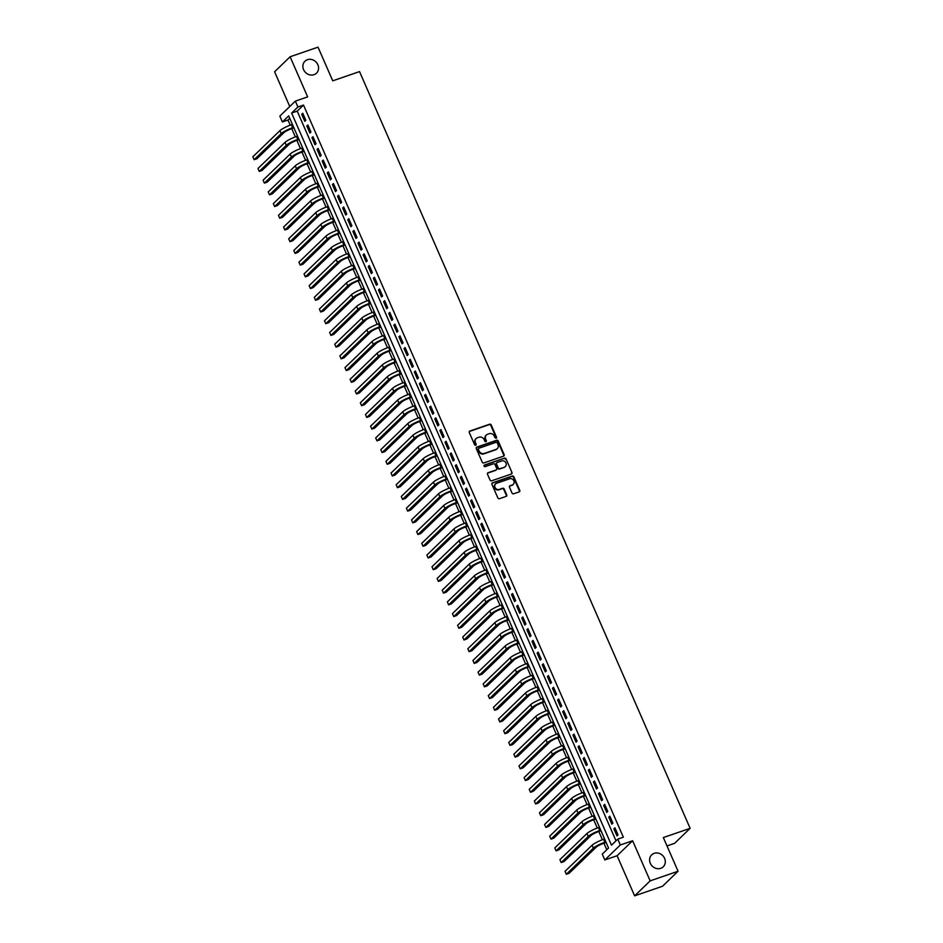 <?xml version="1.0" encoding="UTF-8"?>
<svg xmlns="http://www.w3.org/2000/svg" width="943" height="943" viewBox="0 0 943 943"><rect width="100%" height="100%" fill="white"/><g stroke="black" fill="none" stroke-linecap="round" stroke-linejoin="round"><path stroke-width="1.41" d="M496.136 438.283A0.896 0.802 46 0 0 496.548 437.222L491.209 424.998A1.273 1.143 46 0 0 489.617 424.232L469.885 431.034A1.273 1.143 46 0 0 469.296 432.554L474.635 444.778A0.896 0.802 46 0 0 476.168 444.247L475.472 442.668A4.078 3.642 46 0 1 477.382 437.776L479.02 437.21A4.078 3.642 46 0 1 484.136 439.674L484.832 441.265A0.896 0.802 46 0 0 486.364 440.735L485.669 439.155A4.078 3.642 46 0 1 487.566 434.263L489.217 433.697A4.078 3.642 46 0 1 494.332 436.173L495.016 437.752A0.896 0.802 46 0 0 496.136 437.623L490.796 425.411A1.273 1.143 46 0 0 489.193 424.633L469.473 431.434A1.273 1.143 46 0 0 469.331 431.493M475.767 445.308A0.896 0.802 46 0 0 475.744 444.648L475.472 442.668M485.963 441.796A0.896 0.802 46 0 0 485.94 441.135L485.669 439.155M654.171 853.332A8.31 7.426 46 0 0 651.684 854.853A8.31 7.426 46 0 0 651.083 864.707A8.31 7.426 46 0 0 660.725 868.326A8.31 7.426 46 0 0 663.224 866.794A8.31 7.426 46 0 0 663.813 856.939A8.31 7.426 46 0 0 654.171 853.332M307.442 59.692A8.31 7.426 46 0 0 304.954 61.212A8.31 7.426 46 0 0 304.353 71.067A8.31 7.426 46 0 0 313.995 74.686A8.31 7.426 46 0 0 316.494 73.165A8.31 7.426 46 0 0 317.084 63.299A8.31 7.426 46 0 0 307.442 59.692M512.049 493.036A1.273 1.143 46 0 0 513.64 493.802L519.18 491.892A1.273 1.143 46 0 0 519.77 490.372L513.841 476.804A1.273 1.143 46 0 0 512.249 476.026L492.517 482.828A1.273 1.143 46 0 0 491.928 484.36L497.857 497.928A1.273 1.143 46 0 0 499.448 498.694L506.143 496.395A1.273 1.143 46 0 0 506.733 494.863L504.199 489.063A1.273 1.143 46 0 0 502.595 488.285L499.283 489.429A3.407 3.041 46 0 1 495.57 483.9A3.407 3.041 46 0 1 496.596 483.276L509.585 478.796A3.407 3.041 46 0 1 512.273 484.95L510.104 485.704A1.273 1.143 46 0 0 509.515 487.225L512.049 493.036M617.783 839.117L620.341 844.975L604.817 859.957L602.259 854.099L608.553 848.028L288.688 115.895L282.393 121.965L279.835 116.107L295.359 101.125L297.917 106.983L291.623 113.054L611.488 845.187L617.783 839.117L623.358 837.195L303.505 105.062L297.917 106.983M295.359 101.125L307.642 96.893L290.114 56.769L318.027 47.15L332.738 80.827L359.531 71.597L690.135 828.331L663.342 837.561L678.064 871.238L650.151 880.868L632.623 840.743L620.341 844.975M503.562 456.141A1.273 1.143 46 0 0 504.151 454.609L498.222 441.041A1.273 1.143 46 0 0 496.619 440.275L476.899 447.065A1.273 1.143 46 0 0 476.309 448.597L482.227 462.164A1.273 1.143 46 0 0 483.83 462.93L503.562 456.141M506.037 458.923L511.966 472.49A1.273 1.143 46 0 1 511.365 474.023L491.645 480.812A1.273 1.143 46 0 1 490.042 480.046L487.507 474.235A1.273 1.143 46 0 1 488.097 472.714L496.101 469.956A1.273 1.143 46 0 0 496.69 468.423L495.016 464.569A1.273 1.143 46 0 0 493.413 463.803L485.079 466.667A0.896 0.802 46 0 1 484.384 465.064L504.434 458.145A1.273 1.143 46 0 1 506.037 458.923L511.966 472.49M678.064 871.238L662.54 886.231L634.627 895.85L650.151 880.868M290.114 56.769L274.59 71.762L289.772 106.512M305.827 120.291L302.762 113.266L301.713 114.28L304.778 121.305L305.827 120.291M310.954 132.008L307.878 124.983L306.829 125.997L309.905 133.022L310.954 132.008M316.07 143.725L312.993 136.688L311.944 137.702L315.021 144.739L316.07 143.725M321.186 155.43L318.109 148.405L317.06 149.418L320.137 156.444L321.186 155.43M326.302 167.147L323.237 160.121L322.188 161.135L325.252 168.16L326.302 167.147M331.417 178.864L328.353 171.838L327.304 172.852L330.368 179.877L331.417 178.864M336.533 190.58L333.468 183.555L332.419 184.557L335.484 191.594L336.533 190.58M341.661 202.297L338.584 195.26L337.535 196.274L340.612 203.311L341.661 202.297M346.776 214.002L343.7 206.977L342.651 207.99L345.727 215.016L346.776 214.002M351.892 225.719L348.816 218.693L347.767 219.707L350.843 226.733L351.892 225.719M357.008 237.436L353.943 230.41L352.894 231.424L355.959 238.449L357.008 237.436M362.124 249.152L359.059 242.115L358.01 243.129L361.075 250.166L362.124 249.152M367.24 260.857L364.175 253.832L363.126 254.846L366.19 261.871L367.24 260.857M372.367 272.574L369.291 265.549L368.241 266.563L371.318 273.588L372.367 272.574M377.483 284.291L374.406 277.266L373.357 278.279L376.434 285.305L377.483 284.291M382.599 296.008L379.522 288.982L378.485 289.984L381.55 297.021L382.599 296.008M387.714 307.724L384.65 300.687L383.601 301.701L386.665 308.738L387.714 307.724M392.83 319.429L389.765 312.404L388.716 313.418L391.781 320.443L392.83 319.429M397.946 331.146L394.881 324.121L393.832 325.135L396.909 332.16L397.946 331.146M403.074 342.863L399.997 335.838L398.948 336.851L402.024 343.877L403.074 342.863M408.189 354.58L405.113 347.543L404.064 348.556L407.14 355.594L408.189 354.58M413.305 366.297L410.24 359.259L409.191 360.273L412.256 367.298L413.305 366.297M418.421 378.002L415.356 370.976L414.307 371.99L417.372 379.015L418.421 378.002M423.537 389.718L420.472 382.693L419.423 383.707L422.488 390.732L423.537 389.718M428.664 401.435L425.588 394.41L424.539 395.412L427.615 402.449L428.664 401.435M433.78 413.152L430.703 406.115L429.654 407.128L432.731 414.166L433.78 413.152M438.896 424.857L435.819 417.832L434.77 418.845L437.847 425.871L438.896 424.857M444.012 436.574L440.947 429.548L439.898 430.562L442.962 437.587L444.012 436.574M449.127 448.29L446.063 441.265L445.013 442.279L448.078 449.304L449.127 448.29M454.243 460.007L451.178 452.97L450.129 453.984L453.194 461.021L454.243 460.007M459.371 471.724L456.294 464.687L455.245 465.701L458.322 472.726L459.371 471.724M464.486 483.429L461.41 476.404L460.361 477.417L463.437 484.443L464.486 483.429M469.602 495.146L466.526 488.12L465.477 489.134L468.553 496.159L469.602 495.146M474.718 506.863L471.653 499.837L470.604 500.851L473.669 507.876L474.718 506.863M479.834 518.579L476.769 511.542L475.72 512.556L478.785 519.593L479.834 518.579M484.95 530.284L481.885 523.259L480.836 524.273L483.9 531.298L484.95 530.284M490.077 542.001L487.001 534.976L485.951 535.989L489.028 543.015L490.077 542.001M495.193 553.718L492.116 546.692L491.067 547.706L494.144 554.732L495.193 553.718M500.309 565.435L497.232 558.409L496.183 559.411L499.26 566.448L500.309 565.435M505.424 577.151L502.36 570.114L501.311 571.128L504.375 578.153L505.424 577.151M510.54 588.856L507.475 581.831L506.426 582.845L509.491 589.87L510.54 588.856M515.656 600.573L512.591 593.548L511.542 594.561L514.607 601.587L515.656 600.573M520.784 612.29L517.707 605.265L516.658 606.278L519.734 613.304L520.784 612.29M525.899 624.007L522.823 616.97L521.774 617.983L524.85 625.02L525.899 624.007M531.015 635.712L527.939 628.686L526.889 629.7L529.966 636.725L531.015 635.712M536.131 647.428L533.066 640.403L532.017 641.417L535.082 648.442L536.131 647.428M541.247 659.145L538.182 652.12L537.133 653.134L540.198 660.159L541.247 659.145M546.362 670.862L543.298 663.837L542.249 664.839L545.325 671.876L546.362 670.862M551.49 682.579L548.413 675.542L547.364 676.555L550.441 683.581L551.49 682.579M556.606 694.284L553.529 687.258L552.48 688.272L555.557 695.297L556.606 694.284M561.722 706.001L558.645 698.975L557.608 699.989L560.672 707.014L561.722 706.001M566.837 717.717L563.773 710.692L562.723 711.706L565.788 718.731L566.837 717.717M571.953 729.434L568.888 722.397L567.839 723.411L570.904 730.448L571.953 729.434M577.081 741.139L574.004 734.114L572.955 735.127L576.032 742.153L577.081 741.139M582.196 752.856L579.12 745.83L578.071 746.844L581.147 753.87L582.196 752.856M587.312 764.573L584.236 757.547L583.187 758.561L586.263 765.586L587.312 764.573M592.428 776.289L589.363 769.264L588.314 770.266L591.379 777.303L592.428 776.289M597.544 788.006L594.479 780.969L593.43 781.983L596.495 789.02L597.544 788.006M602.66 799.711L599.595 792.686L598.546 793.7L601.61 800.725L602.66 799.711M607.787 811.428L604.711 804.403L603.661 805.416L606.738 812.442L607.787 811.428M612.903 823.145L609.826 816.119L608.777 817.133L611.854 824.158L612.903 823.145M303.505 105.062L297.21 111.133L616.003 840.826M613.893 828.838L616.97 835.875L618.019 834.861L614.942 827.824L613.893 828.838L615.19 828.39M289.749 118.335L287.98 120.044L290.22 125.171M291.741 128.649L295.336 136.888M296.856 140.366L300.452 148.605M301.972 152.082L305.567 160.322M307.088 163.799L310.695 172.027M312.216 175.504L315.811 183.744M317.331 187.221L320.926 195.46M322.447 198.938L326.042 207.177M327.563 210.654L331.158 218.882M332.679 222.371L336.286 230.599M337.794 234.076L341.401 242.316M342.922 245.793L346.517 254.032M348.038 257.51L351.633 265.749M353.154 269.226L356.749 277.454M358.269 280.931L361.864 289.171M363.385 292.648L366.992 300.888M368.501 304.365L372.108 312.604M373.628 316.082L377.224 324.321M378.744 327.799L382.339 336.026M383.86 339.504L387.455 347.743M388.976 351.22L392.571 359.46M394.091 362.937L397.698 371.177M399.207 374.654L402.814 382.882M404.335 386.359L407.93 394.598M409.451 398.076L413.046 406.315M414.566 409.792L418.162 418.032M419.682 421.509L423.277 429.749M424.798 433.226L428.405 441.454M429.925 444.931L433.521 453.17M435.041 456.648L438.636 464.887M440.157 468.365L443.752 476.604M445.273 480.081L448.868 488.309M450.389 491.786L453.984 500.026M455.504 503.503L459.111 511.743M460.632 515.22L464.227 523.459M465.748 526.937L469.343 535.176M470.863 538.653L474.459 546.881M475.979 550.358L479.574 558.598M481.095 562.075L484.69 570.315M486.211 573.792L489.818 582.031M491.338 585.509L494.934 593.736M496.454 597.225L500.049 605.453M501.57 608.93L505.165 617.17M506.686 620.647L510.281 628.887M511.801 632.364L515.408 640.603M516.917 644.081L520.524 652.308M522.045 655.786L525.64 664.025M527.161 667.503L530.756 675.742M532.276 679.219L535.872 687.459M537.392 690.936L540.987 699.164M542.508 702.653L546.115 710.881M547.624 714.358L551.231 722.597M552.751 726.075L556.346 734.314M557.867 737.791L561.462 746.031M562.983 749.508L566.578 757.736M568.099 761.213L571.694 769.453M573.214 772.93L576.821 781.169M578.33 784.647L581.937 792.886M583.458 796.364L587.053 804.591M588.573 808.08L592.169 816.308M593.689 819.785L597.284 828.025M598.805 831.502L602.4 839.741M603.921 843.219L606.773 849.737M667.007 845.942L674.622 843.313L690.135 828.331M632.623 840.743L617.099 855.725L634.627 895.85M617.099 855.725L604.817 859.957M287.98 120.044L282.393 121.965M297.21 111.133L291.623 113.054M301.713 114.28L303.009 113.832M306.829 125.997L308.125 125.549M311.944 137.702L313.241 137.254M317.06 149.418L318.357 148.97M322.188 161.135L323.484 160.687M327.304 172.852L328.6 172.404M332.419 184.557L333.716 184.121M337.535 196.274L338.832 195.826M342.651 207.99L343.947 207.543M347.767 219.707L349.063 219.259M352.894 231.424L354.191 230.976M358.01 243.129L359.307 242.681M363.126 254.846L364.422 254.398M368.241 266.563L369.538 266.115M373.357 278.279L374.654 277.831M378.485 289.984L379.77 289.548M383.601 301.701L384.897 301.253M388.716 313.418L390.013 312.97M393.832 325.135L395.129 324.687M398.948 336.851L400.245 336.403M404.064 348.556L405.36 348.108M409.191 360.273L410.476 359.825M414.307 371.99L415.604 371.542M419.423 383.707L420.719 383.259M424.539 395.412L425.835 394.976M429.654 407.128L430.951 406.681M434.77 418.845L436.067 418.397M439.898 430.562L441.194 430.114M445.013 442.279L446.31 441.831M450.129 453.984L451.426 453.548M455.245 465.701L456.542 465.253M460.361 477.417L461.657 476.969M465.477 489.134L466.773 488.686M470.604 500.851L471.901 500.403M475.72 512.556L477.017 512.108M480.836 524.273L482.132 523.825M485.951 535.989L487.248 535.541M491.067 547.706L492.364 547.258M496.183 559.411L497.48 558.975M501.311 571.128L502.607 570.68M506.426 582.845L507.723 582.397M511.542 594.561L512.839 594.114M516.658 606.278L517.955 605.83M521.774 617.983L523.07 617.535M526.889 629.7L528.186 629.252M532.017 641.417L533.314 640.969M537.133 653.134L538.429 652.686M542.249 664.839L543.545 664.402M547.364 676.555L548.661 676.107M552.48 688.272L553.777 687.824M557.608 699.989L558.893 699.541M562.723 711.706L564.02 711.258M567.839 723.411L569.136 722.963M572.955 735.127L574.252 734.68M578.071 746.844L579.367 746.396M583.187 758.561L584.483 758.113M588.314 770.266L589.611 769.83M593.43 781.983L594.727 781.535M598.546 793.7L599.842 793.252M603.661 805.416L604.958 804.968M608.777 817.133L610.074 816.685M486.14 435.218A4.078 3.642 46 0 0 485.244 439.556M475.956 438.731A4.078 3.642 46 0 0 475.06 443.069M503.703 456.082A1.273 1.143 46 0 0 503.727 455.021L497.798 441.442A1.273 1.143 46 0 0 496.207 440.676L476.474 447.477A1.273 1.143 46 0 0 476.333 447.536M497.244 442.833A0.896 0.802 46 0 0 496.124 442.291L478.808 448.267A0.896 0.802 46 0 0 478.396 449.328L479.115 451.002A4.078 3.642 46 0 0 484.231 453.465L496.065 449.387A4.078 3.642 46 0 0 497.963 444.507L497.244 442.833M478.372 448.668A0.896 0.802 46 0 0 477.971 449.74L478.396 449.328M497.079 448.833A4.078 3.642 46 0 1 495.653 449.799L483.818 453.878A4.078 3.642 46 0 1 478.702 451.402L477.971 449.74M511.507 473.952A1.273 1.143 46 0 0 511.542 472.891M496.242 469.897A1.273 1.143 46 0 1 495.676 470.357L487.684 473.115A1.273 1.143 46 0 0 487.543 473.174M484.384 465.064L483.959 465.465A0.896 0.802 46 0 0 483.948 465.477L504.434 458.145M504.399 467.091A3.407 3.041 46 0 0 505.672 462.424A3.407 3.041 46 0 0 501.711 460.938L497.138 462.518A1.273 1.143 46 0 0 496.548 464.05L498.222 467.893A1.273 1.143 46 0 0 499.825 468.671L503.986 467.492A3.407 3.041 46 0 0 505.2 466.655M496.572 462.978A1.273 1.143 46 0 0 496.124 464.451L496.548 464.05M503.986 467.492L499.401 469.072A1.273 1.143 46 0 1 497.81 468.306L496.124 464.451M505.613 459.324A1.273 1.143 46 0 0 504.01 458.557M513.075 484.525A3.407 3.041 46 0 1 511.849 485.362L509.68 486.105A1.273 1.143 46 0 0 509.538 486.164M495.37 484.113A3.407 3.041 46 0 0 498.859 489.83L499.283 489.429M506.285 496.336A1.273 1.143 46 0 0 506.308 495.264L503.774 489.464A1.273 1.143 46 0 0 502.183 488.686L498.859 489.83M519.322 491.833A1.273 1.143 46 0 0 519.357 490.773L513.428 477.205A1.273 1.143 46 0 0 511.825 476.439L492.105 483.229A1.273 1.143 46 0 0 491.963 483.299M293.933 127.894L291.646 128.684A6.495 1.12 156.4 0 0 283.961 132.633L256.932 158.742L254.138 159.697L281.179 133.6A9.736 1.686 -23.6 0 1 292.695 127.67L293.686 127.329M254.138 159.697L252.865 156.774L279.894 130.664A9.736 1.686 -23.6 0 1 291.411 124.747L292.401 124.405M299.049 139.611L296.762 140.401A6.495 1.12 156.4 0 0 289.088 144.35L262.048 170.459L259.254 171.414L286.295 145.305A9.736 1.686 -23.6 0 1 297.811 139.387L298.801 139.045M259.254 171.414L257.981 168.491L285.01 142.381A9.736 1.686 -23.6 0 1 296.538 136.452L297.528 136.11M304.165 151.328L301.878 152.118A6.495 1.12 156.4 0 0 294.204 156.066L267.164 182.164L264.37 183.131L291.411 157.021A9.736 1.686 -23.6 0 1 302.927 151.104L303.917 150.762M264.37 183.131L263.097 180.207L290.126 154.098A9.736 1.686 -23.6 0 1 301.654 148.169L302.644 147.827M309.28 163.045L306.994 163.823A6.495 1.12 156.4 0 0 299.32 167.771L272.279 193.881L269.498 194.847L296.526 168.738A9.736 1.686 -23.6 0 1 308.043 162.809L309.045 162.467M269.498 194.847L268.213 191.912L295.253 165.815A9.736 1.686 -23.6 0 1 306.77 159.886L307.76 159.544M314.408 174.75L312.121 175.539A6.495 1.12 156.4 0 0 304.436 179.488L277.407 205.598L274.613 206.564L301.642 180.455A9.736 1.686 -23.6 0 1 313.17 174.526L314.16 174.184M274.613 206.564L273.329 203.629L300.369 177.52A9.736 1.686 -23.6 0 1 311.885 171.602L312.876 171.261M319.524 186.466L317.237 187.256A6.495 1.12 156.4 0 0 309.552 191.205L282.523 217.314L279.729 218.269L306.77 192.172A9.736 1.686 -23.6 0 1 318.286 186.243L319.276 185.901M279.729 218.269L278.444 215.346L305.485 189.237A9.736 1.686 -23.6 0 1 317.001 183.319L317.991 182.977M324.64 198.183L322.353 198.973A6.495 1.12 156.4 0 0 314.667 202.922L287.639 229.031L284.845 229.986L311.885 203.877A9.736 1.686 -23.6 0 1 323.402 197.959L324.392 197.617M284.845 229.986L283.572 227.063L310.601 200.953A9.736 1.686 -23.6 0 1 322.117 195.024L323.107 194.682M329.755 209.9L327.469 210.69A6.495 1.12 156.4 0 0 319.795 214.639L292.754 240.736L289.961 241.703L317.001 215.593A9.736 1.686 -23.6 0 1 328.518 209.676L329.508 209.334M289.961 241.703L288.688 238.779L315.716 212.67A9.736 1.686 -23.6 0 1 327.245 206.741L328.235 206.399M334.871 221.605L332.584 222.395A6.495 1.12 156.4 0 0 324.911 226.344L297.87 252.453L295.076 253.419L322.117 227.31A9.736 1.686 -23.6 0 1 333.633 221.381L334.624 221.039M295.076 253.419L293.803 250.484L320.832 224.375A9.736 1.686 -23.6 0 1 332.36 218.458L333.351 218.116M339.999 233.322L337.7 234.112A6.495 1.12 156.4 0 0 330.026 238.06L302.986 264.17L300.204 265.136L327.233 239.027A9.736 1.686 -23.6 0 1 338.749 233.098L339.751 232.756M300.204 265.136L298.919 262.201L325.96 236.092A9.736 1.686 -23.6 0 1 337.476 230.175L338.466 229.833M345.114 245.039L342.828 245.828A6.495 1.12 156.4 0 0 335.142 249.777L308.113 275.886L305.32 276.841L332.349 250.732A9.736 1.686 -23.6 0 1 343.877 244.815L344.867 244.473M305.32 276.841L304.035 273.918L331.076 247.809A9.736 1.686 -23.6 0 1 342.592 241.879L343.582 241.549M350.23 256.755L347.943 257.545A6.495 1.12 156.4 0 0 340.258 261.494L313.229 287.591L310.436 288.558L337.476 262.449A9.736 1.686 -23.6 0 1 348.993 256.531L349.983 256.19M310.436 288.558L309.151 285.635L336.191 259.525A9.736 1.686 -23.6 0 1 347.708 253.596L348.698 253.254M355.346 268.472L353.059 269.25A6.495 1.12 156.4 0 0 345.374 273.199L318.345 299.308L315.551 300.275L342.592 274.165A9.736 1.686 -23.6 0 1 354.108 268.236L355.098 267.906M315.551 300.275L314.278 297.34L341.307 271.242A9.736 1.686 -23.6 0 1 352.823 265.313L353.825 264.971M360.462 280.177L358.175 280.967A6.495 1.12 156.4 0 0 350.501 284.916L323.461 311.025L320.667 311.992L347.708 285.882A9.736 1.686 -23.6 0 1 359.224 279.953L360.214 279.611M320.667 311.992L319.394 309.056L346.423 282.947A9.736 1.686 -23.6 0 1 357.951 277.03L358.941 276.688M365.578 291.894L363.291 292.684A6.495 1.12 156.4 0 0 355.617 296.632L328.577 322.742L325.783 323.697L352.823 297.599A9.736 1.686 -23.6 0 1 364.34 291.67L365.33 291.328M325.783 323.697L324.51 320.773L351.55 294.664A9.736 1.686 -23.6 0 1 363.067 288.747L364.057 288.405M370.705 303.611L368.418 304.4A6.495 1.12 156.4 0 0 360.733 308.349L333.692 334.459L330.91 335.413L357.939 309.304A9.736 1.686 -23.6 0 1 369.456 303.387L370.458 303.045M330.91 335.413L329.626 332.49L356.666 306.381A9.736 1.686 -23.6 0 1 368.183 300.452L369.173 300.11M375.821 315.327L373.534 316.117A6.495 1.12 156.4 0 0 365.849 320.066L338.82 346.164L336.026 347.13L363.055 321.021A9.736 1.686 -23.6 0 1 374.583 315.103L375.573 314.762M336.026 347.13L334.741 344.207L361.782 318.097A9.736 1.686 -23.6 0 1 373.298 312.168L374.288 311.827M380.937 327.032L378.65 327.822A6.495 1.12 156.4 0 0 370.964 331.771L343.936 357.88L341.142 358.847L368.183 332.738A9.736 1.686 -23.6 0 1 379.699 326.808L380.689 326.467M341.142 358.847L339.857 355.912L366.898 329.814A9.736 1.686 -23.6 0 1 378.414 323.885L379.404 323.543M386.052 338.749L383.766 339.539A6.495 1.12 156.4 0 0 376.092 343.488L349.051 369.597L346.258 370.564L373.298 344.454A9.736 1.686 -23.6 0 1 384.815 338.525L385.805 338.183M346.258 370.564L344.985 367.629L372.014 341.519A9.736 1.686 -23.6 0 1 383.53 335.602L384.532 335.26M391.168 350.466L388.881 351.256A6.495 1.12 156.4 0 0 381.208 355.205L354.167 381.314L351.374 382.269L378.414 356.171A9.736 1.686 -23.6 0 1 389.93 350.242L390.921 349.9M351.374 382.269L350.101 379.345L377.129 353.236A9.736 1.686 -23.6 0 1 388.657 347.319L389.648 346.977M396.284 362.183L393.997 362.972A6.495 1.12 156.4 0 0 386.324 366.921L359.283 393.019L356.489 393.985L383.53 367.876A9.736 1.686 -23.6 0 1 395.046 361.959L396.036 361.617M356.489 393.985L355.216 391.062L382.257 364.953A9.736 1.686 -23.6 0 1 393.773 359.024L394.763 358.682M401.412 373.899L399.125 374.677A6.495 1.12 156.4 0 0 391.439 378.626L364.399 404.736L361.617 405.702L388.646 379.593A9.736 1.686 -23.6 0 1 400.174 373.676L401.164 373.334M361.617 405.702L360.332 402.767L387.373 376.67A9.736 1.686 -23.6 0 1 398.889 370.74L399.879 370.399M406.527 385.604L404.241 386.394A6.495 1.12 156.4 0 0 396.555 390.343L369.526 416.452L366.733 417.419L393.761 391.31A9.736 1.686 -23.6 0 1 405.29 385.381L406.28 385.039M366.733 417.419L365.448 414.484L392.488 388.375A9.736 1.686 -23.6 0 1 404.005 382.457L404.995 382.115M411.643 397.321L409.356 398.111A6.495 1.12 156.4 0 0 401.671 402.06L374.642 428.169L371.848 429.124L398.889 403.026A9.736 1.686 -23.6 0 1 410.405 397.097L411.396 396.755M371.848 429.124L370.564 426.201L397.604 400.091A9.736 1.686 -23.6 0 1 409.121 394.174L410.111 393.832M416.759 409.038L414.472 409.828A6.495 1.12 156.4 0 0 406.798 413.777L379.758 439.886L376.964 440.841L404.005 414.731A9.736 1.686 -23.6 0 1 415.521 408.814L416.511 408.472M376.964 440.841L375.691 437.917L402.72 411.808A9.736 1.686 -23.6 0 1 414.236 405.879L415.238 405.537M421.875 420.755L419.588 421.545A6.495 1.12 156.4 0 0 411.914 425.493L384.874 451.591L382.08 452.557L409.121 426.448A9.736 1.686 -23.6 0 1 420.637 420.531L421.627 420.189M382.08 452.557L380.807 449.634L407.836 423.525A9.736 1.686 -23.6 0 1 419.364 417.596L420.354 417.254M426.99 432.46L424.704 433.25A6.495 1.12 156.4 0 0 417.03 437.198L389.989 463.308L387.208 464.274L414.236 438.165A9.736 1.686 -23.6 0 1 425.753 432.236L426.743 431.894M387.208 464.274L385.923 461.339L412.963 435.242A9.736 1.686 -23.6 0 1 424.48 429.313L425.47 428.971M432.118 444.177L429.831 444.966A6.495 1.12 156.4 0 0 422.146 448.915L395.105 475.024L392.323 475.991L419.352 449.882A9.736 1.686 -23.6 0 1 430.88 443.953L431.87 443.611M392.323 475.991L391.039 473.056L418.079 446.947A9.736 1.686 -23.6 0 1 429.595 441.029L430.586 440.687M437.234 455.893L434.947 456.683A6.495 1.12 156.4 0 0 427.262 460.632L400.233 486.741L397.439 487.696L424.468 461.599A9.736 1.686 -23.6 0 1 435.996 455.669L436.986 455.328M397.439 487.696L396.154 484.773L423.195 458.663A9.736 1.686 -23.6 0 1 434.711 452.746L435.701 452.404M442.35 467.61L440.063 468.4A6.495 1.12 156.4 0 0 432.377 472.349L405.349 498.458L402.555 499.413L429.595 473.303A9.736 1.686 -23.6 0 1 441.112 467.386L442.102 467.044M402.555 499.413L401.27 496.489L428.311 470.38A9.736 1.686 -23.6 0 1 439.827 464.451L440.817 464.109M447.465 479.327L445.179 480.105A6.495 1.12 156.4 0 0 437.505 484.054L410.464 510.163L407.671 511.13L434.711 485.02A9.736 1.686 -23.6 0 1 446.228 479.103L447.218 478.761M407.671 511.13L406.398 508.194L433.426 482.097A9.736 1.686 -23.6 0 1 444.955 476.168L445.945 475.826M452.581 491.032L450.294 491.822A6.495 1.12 156.4 0 0 442.621 495.77L415.58 521.88L412.786 522.846L439.827 496.737A9.736 1.686 -23.6 0 1 451.343 490.808L452.334 490.466M412.786 522.846L411.513 519.911L438.542 493.802A9.736 1.686 -23.6 0 1 450.07 487.885L451.06 487.543M457.697 502.749L455.41 503.538A6.495 1.12 156.4 0 0 447.736 507.487L420.696 533.597L417.914 534.551L444.943 508.454A9.736 1.686 -23.6 0 1 456.459 502.525L457.449 502.183M417.914 534.551L416.629 531.628L443.67 505.519A9.736 1.686 -23.6 0 1 455.186 499.601L456.176 499.26M462.824 514.465L460.538 515.255A6.495 1.12 156.4 0 0 452.852 519.204L425.823 545.313L423.03 546.268L450.059 520.159A9.736 1.686 -23.6 0 1 461.587 514.241L462.577 513.9M423.03 546.268L421.745 543.345L448.785 517.236A9.736 1.686 -23.6 0 1 460.302 511.306L461.292 510.965M467.94 526.182L465.653 526.972A6.495 1.12 156.4 0 0 457.968 530.921L430.939 557.018L428.146 557.985L455.174 531.876A9.736 1.686 -23.6 0 1 466.702 525.958L467.693 525.616M428.146 557.985L426.861 555.062L453.901 528.952A9.736 1.686 -23.6 0 1 465.418 523.023L466.408 522.681M473.056 537.887L470.769 538.677A6.495 1.12 156.4 0 0 463.084 542.626L436.055 568.735L433.261 569.702L460.302 543.592A9.736 1.686 -23.6 0 1 471.818 537.663L472.808 537.321M433.261 569.702L431.988 566.767L459.017 540.669A9.736 1.686 -23.6 0 1 470.533 534.74L471.524 534.398M478.172 549.604L475.885 550.394A6.495 1.12 156.4 0 0 468.211 554.343L441.171 580.452L438.377 581.418L465.418 555.309A9.736 1.686 -23.6 0 1 476.934 549.38L477.924 549.038M438.377 581.418L437.104 578.483L464.133 552.374A9.736 1.686 -23.6 0 1 475.661 546.457L476.651 546.115M483.287 561.321L481.001 562.111A6.495 1.12 156.4 0 0 473.327 566.059L446.287 592.169L443.493 593.123L470.533 567.026A9.736 1.686 -23.6 0 1 482.05 561.097L483.04 560.755M443.493 593.123L442.22 590.2L469.249 564.091A9.736 1.686 -23.6 0 1 480.777 558.173L481.767 557.832M488.415 573.038L486.116 573.827A6.495 1.12 156.4 0 0 478.443 577.776L451.402 603.885L448.62 604.84L475.649 578.731A9.736 1.686 -23.6 0 1 487.166 572.814L488.168 572.472M448.62 604.84L447.336 601.917L474.376 575.808A9.736 1.686 -23.6 0 1 485.893 569.878L486.883 569.537M493.531 584.754L491.244 585.532A6.495 1.12 156.4 0 0 483.559 589.493L456.53 615.59L453.736 616.557L480.765 590.448A9.736 1.686 -23.6 0 1 492.293 584.53L493.283 584.188M453.736 616.557L452.451 613.622L479.492 587.524A9.736 1.686 -23.6 0 1 491.008 581.595L491.998 581.253M498.647 596.459L496.36 597.249A6.495 1.12 156.4 0 0 488.674 601.198L461.646 627.307L458.852 628.274L485.893 602.164A9.736 1.686 -23.6 0 1 497.409 596.235L498.399 595.893M458.852 628.274L457.567 625.339L484.608 599.229A9.736 1.686 -23.6 0 1 496.124 593.312L497.114 592.97M503.762 608.176L501.476 608.966A6.495 1.12 156.4 0 0 493.79 612.915L466.761 639.024L463.968 639.979L491.008 613.881A9.736 1.686 -23.6 0 1 502.525 607.952L503.515 607.61M463.968 639.979L462.695 637.055L489.723 610.946A9.736 1.686 -23.6 0 1 501.24 605.029L502.23 604.687M508.878 619.893L506.591 620.683A6.495 1.12 156.4 0 0 498.918 624.631L471.877 650.741L469.084 651.696L496.124 625.586A9.736 1.686 -23.6 0 1 507.64 619.669L508.631 619.327M469.084 651.696L467.811 648.772L494.839 622.663A9.736 1.686 -23.6 0 1 506.367 616.734L507.358 616.392M513.994 631.61L511.707 632.399A6.495 1.12 156.4 0 0 504.034 636.348L476.993 662.446L474.199 663.412L501.24 637.303A9.736 1.686 -23.6 0 1 512.756 631.386L513.746 631.044M474.199 663.412L472.926 660.489L499.955 634.38A9.736 1.686 -23.6 0 1 511.483 628.451L512.473 628.109M519.121 643.315L516.835 644.104A6.495 1.12 156.4 0 0 509.149 648.053L482.109 674.162L479.327 675.129L506.356 649.02A9.736 1.686 -23.6 0 1 517.872 643.091L518.874 642.749M479.327 675.129L478.042 672.194L505.083 646.096A9.736 1.686 -23.6 0 1 516.599 640.167L517.589 639.825M524.237 655.031L521.951 655.821A6.495 1.12 156.4 0 0 514.265 659.77L487.236 685.879L484.443 686.846L511.471 660.737A9.736 1.686 -23.6 0 1 523 654.807L523.99 654.466M484.443 686.846L483.158 683.911L510.198 657.801A9.736 1.686 -23.6 0 1 521.715 651.884L522.705 651.542M529.353 666.748L527.066 667.538A6.495 1.12 156.4 0 0 519.381 671.487L492.352 697.596L489.558 698.551L516.599 672.453A9.736 1.686 -23.6 0 1 528.115 666.524L529.106 666.182M489.558 698.551L488.274 695.628L515.314 669.518A9.736 1.686 -23.6 0 1 526.831 663.601L527.821 663.259M534.469 678.465L532.182 679.255A6.495 1.12 156.4 0 0 524.508 683.203L497.468 709.313L494.674 710.268L521.715 684.158A9.736 1.686 -23.6 0 1 533.231 678.241L534.221 677.899M494.674 710.268L493.401 707.344L520.43 681.235A9.736 1.686 -23.6 0 1 531.946 675.306L532.948 674.964M539.585 690.182L537.298 690.96A6.495 1.12 156.4 0 0 529.624 694.92L502.584 721.018L499.79 721.984L526.831 695.875A9.736 1.686 -23.6 0 1 538.347 689.958L539.337 689.616M499.79 721.984L498.517 719.049L525.546 692.952A9.736 1.686 -23.6 0 1 537.074 687.023L538.064 686.681M544.7 701.887L542.414 702.676A6.495 1.12 156.4 0 0 534.74 706.625L507.699 732.735L504.906 733.701L531.946 707.592A9.736 1.686 -23.6 0 1 543.463 701.663L544.453 701.321M504.906 733.701L503.633 730.766L530.673 704.657A9.736 1.686 -23.6 0 1 542.19 698.739L543.18 698.398M549.828 713.603L547.541 714.393A6.495 1.12 156.4 0 0 539.856 718.342L512.815 744.451L510.033 745.418L537.062 719.309A9.736 1.686 -23.6 0 1 548.59 713.38L549.58 713.038M510.033 745.418L508.749 742.483L535.789 716.374A9.736 1.686 -23.6 0 1 547.305 710.456L548.296 710.114M554.944 725.32L552.657 726.11A6.495 1.12 156.4 0 0 544.971 730.059L517.943 756.168L515.149 757.123L542.178 731.014A9.736 1.686 -23.6 0 1 553.706 725.096L554.696 724.754M515.149 757.123L513.864 754.2L540.905 728.09A9.736 1.686 -23.6 0 1 552.421 722.161L553.411 721.819M560.059 737.037L557.773 737.827A6.495 1.12 156.4 0 0 550.087 741.776L523.059 767.873L520.265 768.84L547.305 742.73A9.736 1.686 -23.6 0 1 558.822 736.813L559.812 736.471M520.265 768.84L518.98 765.916L546.021 739.807A9.736 1.686 -23.6 0 1 557.537 733.878L558.527 733.536M565.175 748.754L562.888 749.532A6.495 1.12 156.4 0 0 555.215 753.481L528.174 779.59L525.381 780.556L552.421 754.447A9.736 1.686 -23.6 0 1 563.938 748.518L564.928 748.176M525.381 780.556L524.108 777.621L551.136 751.524A9.736 1.686 -23.6 0 1 562.653 745.595L563.655 745.253M570.291 760.459L568.004 761.249A6.495 1.12 156.4 0 0 560.331 765.197L533.29 791.307L530.496 792.273L557.537 766.164A9.736 1.686 -23.6 0 1 569.053 760.235L570.043 759.893M530.496 792.273L529.223 789.338L556.252 763.229A9.736 1.686 -23.6 0 1 567.78 757.312L568.77 756.97M575.407 772.176L573.12 772.965A6.495 1.12 156.4 0 0 565.446 776.914L538.406 803.023L535.624 803.978L562.653 777.881A9.736 1.686 -23.6 0 1 574.169 771.952L575.159 771.61M535.624 803.978L534.339 801.055L561.38 774.946A9.736 1.686 -23.6 0 1 572.896 769.028L573.886 768.686M580.534 783.892L578.248 784.682A6.495 1.12 156.4 0 0 570.562 788.631L543.522 814.74L540.74 815.695L567.769 789.586A9.736 1.686 -23.6 0 1 579.297 783.668L580.287 783.327M540.74 815.695L539.455 812.772L566.495 786.662A9.736 1.686 -23.6 0 1 578.012 780.733L579.002 780.391M585.65 795.609L583.363 796.399A6.495 1.12 156.4 0 0 575.678 800.348L548.649 826.445L545.856 827.412L572.884 801.302A9.736 1.686 -23.6 0 1 584.412 795.385L585.403 795.043M545.856 827.412L544.571 824.488L571.611 798.379A9.736 1.686 -23.6 0 1 583.128 792.45L584.118 792.108M590.766 807.314L588.479 808.104A6.495 1.12 156.4 0 0 580.794 812.053L553.765 838.162L550.971 839.129L578.012 813.019A9.736 1.686 -23.6 0 1 589.528 807.09L590.518 806.748M550.971 839.129L549.686 836.193L576.727 810.084A9.736 1.686 -23.6 0 1 588.243 804.167L589.234 803.825M595.882 819.031L593.595 819.821A6.495 1.12 156.4 0 0 585.921 823.769L558.881 849.879L556.087 850.845L583.128 824.736A9.736 1.686 -23.6 0 1 594.644 818.807L595.634 818.465M556.087 850.845L554.814 847.91L581.843 821.801A9.736 1.686 -23.6 0 1 593.371 815.884L594.361 815.542M600.997 830.748L598.711 831.537A6.495 1.12 156.4 0 0 591.037 835.486L563.997 861.596L561.203 862.55L588.243 836.441A9.736 1.686 -23.6 0 1 599.76 830.524L600.75 830.182M561.203 862.55L559.93 859.627L586.959 833.518A9.736 1.686 -23.6 0 1 598.487 827.589L599.477 827.259M606.113 842.464L603.826 843.254A6.495 1.12 156.4 0 0 596.153 847.203L569.112 873.301L566.33 874.267L593.359 848.158A9.736 1.686 -23.6 0 1 604.876 842.24L605.866 841.899M566.33 874.267L565.046 871.344L592.086 845.234A9.736 1.686 -23.6 0 1 603.603 839.305L604.593 838.964M291.411 124.747L292.695 127.67M279.894 130.664L281.179 133.6M296.538 136.452L297.811 139.387M285.01 142.381L286.295 145.305M301.654 148.169L302.927 151.104M290.126 154.098L291.411 157.021M306.77 159.886L308.043 162.809M295.253 165.815L296.526 168.738M311.885 171.602L313.17 174.526M300.369 177.52L301.642 180.455M317.001 183.319L318.286 186.243M305.485 189.237L306.77 192.172M322.117 195.024L323.402 197.959M310.601 200.953L311.885 203.877M327.245 206.741L328.518 209.676M315.716 212.67L317.001 215.593M332.36 218.458L333.633 221.381M320.832 224.375L322.117 227.31M337.476 230.175L338.749 233.098M325.96 236.092L327.233 239.027M342.592 241.879L343.877 244.815M331.076 247.809L332.349 250.732M347.708 253.596L348.993 256.531M336.191 259.525L337.476 262.449M352.823 265.313L354.108 268.236M341.307 271.242L342.592 274.165M357.951 277.03L359.224 279.953M346.423 282.947L347.708 285.882M363.067 288.747L364.34 291.67M351.55 294.664L352.823 297.599M368.183 300.452L369.456 303.387M356.666 306.381L357.939 309.304M373.298 312.168L374.583 315.103M361.782 318.097L363.055 321.021M378.414 323.885L379.699 326.808M366.898 329.814L368.183 332.738M383.53 335.602L384.815 338.525M372.014 341.519L373.298 344.454M388.657 347.319L389.93 350.242M377.129 353.236L378.414 356.171M393.773 359.024L395.046 361.959M382.257 364.953L383.53 367.876M398.889 370.74L400.174 373.676M387.373 376.67L388.646 379.593M404.005 382.457L405.29 385.381M392.488 388.375L393.761 391.31M409.121 394.174L410.405 397.097M397.604 400.091L398.889 403.026M414.236 405.879L415.521 408.814M402.72 411.808L404.005 414.731M419.364 417.596L420.637 420.531M407.836 423.525L409.121 426.448M424.48 429.313L425.753 432.236M412.963 435.242L414.236 438.165M429.595 441.029L430.88 443.953M418.079 446.947L419.352 449.882M434.711 452.746L435.996 455.669M423.195 458.663L424.468 461.599M439.827 464.451L441.112 467.386M428.311 470.38L429.595 473.303M444.955 476.168L446.228 479.103M433.426 482.097L434.711 485.02M450.07 487.885L451.343 490.808M438.542 493.802L439.827 496.737M455.186 499.601L456.459 502.525M443.67 505.519L444.943 508.454M460.302 511.306L461.587 514.241M448.785 517.236L450.059 520.159M465.418 523.023L466.702 525.958M453.901 528.952L455.174 531.876M470.533 534.74L471.818 537.663M459.017 540.669L460.302 543.592M475.661 546.457L476.934 549.38M464.133 552.374L465.418 555.309M480.777 558.173L482.05 561.097M469.249 564.091L470.533 567.026M485.893 569.878L487.166 572.814M474.376 575.808L475.649 578.731M491.008 581.595L492.293 584.53M479.492 587.524L480.765 590.448M496.124 593.312L497.409 596.235M484.608 599.229L485.893 602.164M501.24 605.029L502.525 607.952M489.723 610.946L491.008 613.881M506.367 616.734L507.64 619.669M494.839 622.663L496.124 625.586M511.483 628.451L512.756 631.386M499.955 634.38L501.24 637.303M516.599 640.167L517.872 643.091M505.083 646.096L506.356 649.02M521.715 651.884L523 654.807M510.198 657.801L511.471 660.737M526.831 663.601L528.115 666.524M515.314 669.518L516.599 672.453M531.946 675.306L533.231 678.241M520.43 681.235L521.715 684.158M537.074 687.023L538.347 689.958M525.546 692.952L526.831 695.875M542.19 698.739L543.463 701.663M530.673 704.657L531.946 707.592M547.305 710.456L548.59 713.38M535.789 716.374L537.062 719.309M552.421 722.161L553.706 725.096M540.905 728.09L542.178 731.014M557.537 733.878L558.822 736.813M546.021 739.807L547.305 742.73M562.653 745.595L563.938 748.518M551.136 751.524L552.421 754.447M567.78 757.312L569.053 760.235M556.252 763.229L557.537 766.164M572.896 769.028L574.169 771.952M561.38 774.946L562.653 777.881M578.012 780.733L579.297 783.668M566.495 786.662L567.769 789.586M583.128 792.45L584.412 795.385M571.611 798.379L572.884 801.302M588.243 804.167L589.528 807.09M576.727 810.084L578.012 813.019M593.371 815.884L594.644 818.807M581.843 821.801L583.128 824.736M598.487 827.589L599.76 830.524M586.959 833.518L588.243 836.441M603.603 839.305L604.876 842.24M592.086 845.234L593.359 848.158"/></g></svg>
